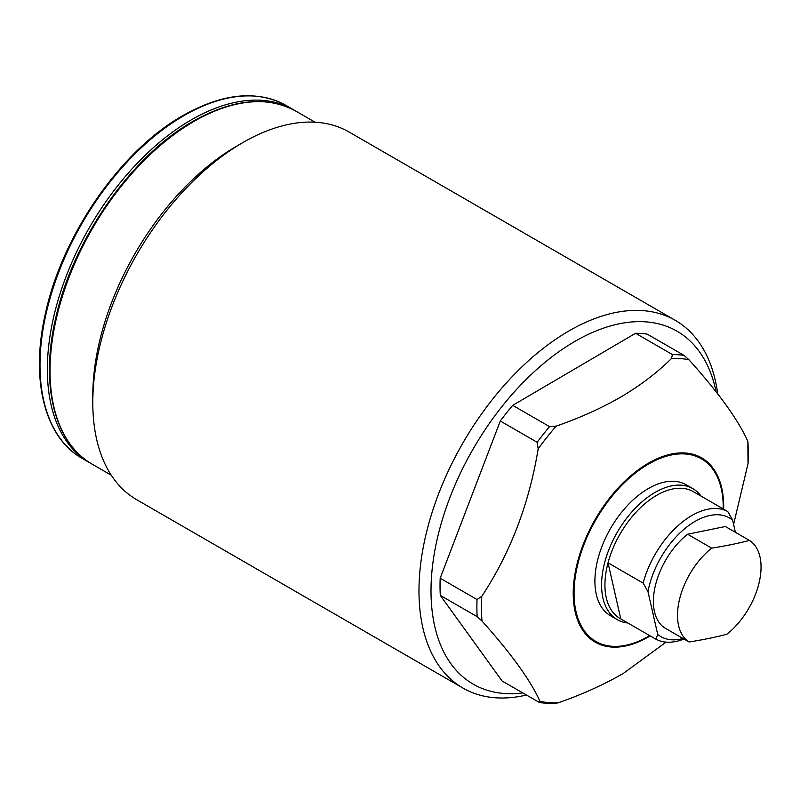 <?xml version="1.0" encoding="UTF-8"?>
<svg xmlns="http://www.w3.org/2000/svg" width="800" height="800" viewBox="0 0 800 800"><rect width="100%" height="100%" fill="white"/><g stroke="black" fill="none" stroke-linecap="round" stroke-linejoin="round"><path stroke-width="1.2" d="M692.87 488.65L686.19 484.79A75.62 43.66 120 0 0 647.94 488.79A75.62 43.66 120 0 0 598.89 555.45A75.62 43.66 120 0 0 610.57 615.77L617.25 619.63A75.62 43.66 -60 0 1 603.65 566.83A75.62 43.66 -60 0 1 642.98 500.97A75.62 43.66 -60 0 1 692.87 488.65A75.62 43.66 -60 0 1 701.09 496.13M717.72 393.89A212.31 122.58 120 0 0 675.26 320.33L349.08 132.02A212.31 122.58 120 0 0 242.92 142.53L236.91 146.01A203.8 117.67 120 0 0 235.73 146.69A203.8 117.67 120 0 0 92.8 395.61L92.8 402.56A212.31 122.58 120 0 0 136.77 499.75L462.95 688.07A212.31 122.58 120 0 0 526.36 695.06M242.92 142.53A212.31 122.58 120 0 0 241.7 143.25A212.31 122.58 120 0 0 92.8 402.56M675.26 320.33A212.31 122.58 120 0 0 567.87 331.57A212.31 122.58 120 0 0 430.17 518.73A212.31 122.58 120 0 0 462.95 688.07M716.11 391.83A203.8 117.67 120 0 0 573.94 341.96A203.8 117.67 120 0 0 433.39 559.38A203.8 117.67 120 0 0 522.71 692.94M556.23 426.11C579.95 417.88 601.69 408.06 621.46 396.65C640.73 385.18 657.43 372.45 671.55 358.44L672.43 354.56L635.56 333.28L512.71 405.37L549.57 426.65L556.23 426.11A188.68 108.93 120 0 0 538.18 448.85L537.16 442.28L500.3 421L440.18 578.24L477.04 599.53L481.81 596.3C510.31 553.08 529.1 503.93 538.18 448.85M539.01 702.36L539.98 701.36C530.57 680.39 511.23 653.61 481.99 621.02L477.17 616.68L440.3 595.4L502.15 681.07L539.81 702.69L553.58 703.76L558.2 702.81C581.92 694.58 603.66 684.76 623.43 673.35L666.08 642.13M635.56 333.28A191.04 110.3 120 0 1 647.24 334.14L684.11 355.42L688.9 359.72C718.6 392.67 738.26 419.9 747.86 441.4L748.02 463.7L733.6 524.42M440.18 578.24A191.04 110.3 120 0 0 440.3 595.4M512.71 405.37A191.04 110.3 120 0 0 500.3 421M620.79 618.92L608.04 562.82L643.13 583.08A73.26 42.3 -60 0 1 680.12 523.85A73.26 42.3 -60 0 1 727.77 511.54L692.68 491.28A73.26 42.3 120 0 0 645.03 503.59A73.26 42.3 120 0 0 608.04 562.82A73.26 42.3 120 0 0 620.79 618.92L655.88 639.18A73.26 42.3 -60 0 0 683.96 639.02M627.84 623A75.62 43.66 -60 0 1 617.25 619.63M735.4 532.32L732.64 520.17A68.53 39.57 120 0 0 684.21 529.11A68.53 39.57 120 0 0 647.99 591.72L657.7 634.41A68.53 39.57 120 0 0 683.01 638.47M643.13 583.08L647.99 591.72M732.64 520.17L727.77 511.54M657.7 634.41L655.88 639.18M749.46 540.44A59.08 34.11 -60 0 1 759.03 583.09A59.08 34.11 -60 0 1 726.86 634.27A469.76 174.71 -166.5 0 1 708.57 638.47A469.76 174.71 -166.5 0 1 689.1 641.99A59.08 34.11 -60 0 1 679.53 599.33A59.08 34.11 -60 0 1 711.7 548.15A469.76 174.71 13.5 0 0 731.18 544.64A469.76 174.71 13.5 0 0 749.46 540.44L725.35 526.51L687.59 534.23L711.7 548.15M689.1 641.99L664.99 628.07A59.08 34.11 -60 0 1 655.42 585.41A59.08 34.11 -60 0 1 687.59 534.23M182.93 116.21A203.8 117.67 120 0 0 50.74 295.87A203.8 117.67 120 0 0 82.2 458.42C44.37 437.35 30.03 378.96 45.63 312.57C62.53 234.77 120.56 151.1 181.98 116.11C222.1 93.21 256.77 89.64 286.01 105.43A203.8 117.67 120 0 0 182.93 116.21M294.69 110.46L293.36 109.67A203.8 117.67 120 0 0 190.28 120.45A203.8 117.67 120 0 0 58.09 300.12A203.8 117.67 120 0 0 89.56 462.67L90.9 463.43M192.95 121.99A203.8 117.67 120 0 0 60.77 301.66A203.8 117.67 120 0 0 92.23 464.21C54.4 443.14 40.06 384.75 55.65 318.36C72.56 240.56 130.58 156.89 192.01 121.9C232.12 99 266.8 95.43 296.03 111.21A203.8 117.67 120 0 0 192.95 121.99M723.67 509.17A106.41 61.43 120 0 0 647.85 463.5A106.41 61.43 120 0 0 573.23 594.17A106.41 61.43 120 0 0 649.08 636.54A106.41 61.43 120 0 0 650.18 635.89M723.2 508.9A105.46 60.89 120 0 0 648.03 464.37A105.46 60.89 120 0 0 574.07 593.88A105.46 60.89 120 0 0 649.25 635.88A105.46 60.89 120 0 0 649.7 635.62M481.81 596.3A188.68 108.93 120 0 0 481.99 621.02M539.98 701.36A188.68 108.93 120 0 0 558.2 702.81M748.02 463.7A188.68 108.93 120 0 0 747.86 441.4M688.9 359.72A188.68 108.93 120 0 0 671.55 358.44M477.04 599.53A191.04 110.3 120 0 0 477.17 616.68M549.57 426.65A191.04 110.3 120 0 0 537.16 442.28M684.11 355.42A191.04 110.3 120 0 0 672.43 354.56M82.2 458.42L89.56 462.67M92.23 464.21L111.27 475.21M296.03 111.21L315.08 122.21M286.01 105.43L293.36 109.67"/></g></svg>
